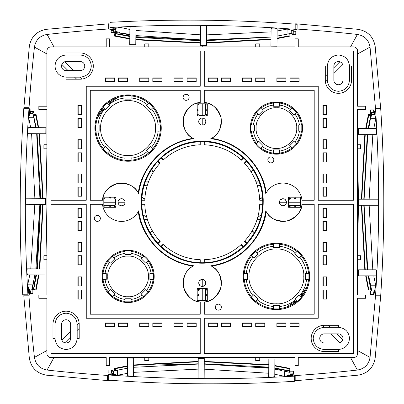 <?xml version="1.0" encoding="UTF-8"?>
<svg xmlns="http://www.w3.org/2000/svg" width="404" height="404" viewBox="0 0 404 404"><rect width="100%" height="100%" fill="white"/><g stroke="black" fill="none" stroke-linecap="round" stroke-linejoin="round"><path stroke-width="0.61" d="M50.955 46.92A4.035 4.035 0 0 0 46.92 50.955L46.92 106.227L38.85 106.227L38.85 109.454L46.92 109.454L46.92 295.041L38.85 295.041L38.85 298.268L46.92 298.268L46.92 353.54A4.035 4.035 0 0 0 50.955 357.575L106.227 357.575L106.227 365.645L109.454 365.645L109.454 357.575L295.041 357.575L295.041 365.645L298.268 365.645L298.268 357.575L353.54 357.575A4.035 4.035 0 0 0 357.575 353.54L357.575 298.268L365.645 298.268L365.645 295.041L357.575 295.041L357.575 109.454L365.645 109.454L365.645 106.227L357.575 106.227L357.575 50.955A4.035 4.035 0 0 0 353.54 46.92L298.268 46.92L298.268 38.85L295.041 38.85L295.041 46.92L109.454 46.92L109.454 38.85L106.227 38.85L106.227 46.92L50.955 46.92M353.54 353.54L353.54 204.262L318.241 204.262L318.241 318.241L204.267 318.241L204.267 353.54L353.54 353.54M353.54 50.955L204.267 50.955L204.267 86.254L318.241 86.254L318.241 200.227L353.54 200.227L353.54 50.955M50.955 50.955L50.955 200.227L86.254 200.227L86.254 86.254L200.233 86.254L200.233 50.955L50.955 50.955M300.687 207.292L300.687 197.203L288.587 197.203L288.587 207.292L300.687 207.292M282.936 198.718C285.083 198.925 286.259 200.101 286.466 202.247C286.259 204.389 285.083 205.57 282.936 205.777C280.795 205.57 279.619 204.389 279.406 202.247C279.619 200.101 280.795 198.925 282.936 198.718L280.406 199.783M115.908 197.203L115.908 207.292L103.808 207.292L103.808 197.203L115.908 197.203M118.029 202.247A3.53 3.53 0 0 0 121.559 205.777A3.53 3.53 0 0 0 125.088 202.247A3.53 3.53 0 0 0 121.559 198.718A3.53 3.53 0 0 0 118.029 202.247L125.088 202.247M207.292 115.908L197.203 115.908L197.203 103.803L207.292 103.803L207.292 115.908M202.247 118.029A3.53 3.53 0 0 0 198.718 121.559A3.53 3.53 0 0 0 202.247 125.088A3.53 3.53 0 0 0 205.777 121.559A3.53 3.53 0 0 0 202.247 118.029L202.247 125.088M197.203 300.687L207.292 300.687L207.292 288.587L197.203 288.587L197.203 300.687M205.777 282.936C205.57 285.083 204.394 286.259 202.247 286.466C200.101 286.259 198.925 285.083 198.718 282.936C198.925 280.79 200.101 279.613 202.247 279.406C204.394 279.613 205.57 280.79 205.777 282.936L204.712 280.406M210.797 265.787A64.11 64.11 0 0 0 265.787 210.797A19.165 19.165 0 0 0 301.995 204.262L314.206 204.262L314.206 314.206L204.267 314.206L204.267 301.995A19.165 19.165 0 0 0 210.797 265.787M202.247 263.206A60.959 60.959 0 0 0 263.206 202.247C264.044 169.675 234.82 140.451 202.247 141.289C169.675 140.451 140.451 169.675 141.289 202.247A60.959 60.959 0 0 0 202.247 263.206M314.206 200.227L314.206 90.289L204.267 90.289L204.267 102.5A19.165 19.165 0 0 1 210.797 138.708C238.739 142.006 262.489 165.756 265.787 193.698A19.165 19.165 0 0 1 301.995 200.227L314.206 200.227L301.995 200.227M102.5 200.227A19.165 19.165 0 0 1 138.708 193.698C142.006 165.756 165.756 142.006 193.698 138.708A19.165 19.165 0 0 1 200.233 102.5L200.233 90.289L90.289 90.289L90.289 200.227L102.5 200.227C102.798 192.774 107.823 187.198 117.574 183.502C128.083 182.891 135.012 186.062 138.36 193.026L138.36 193.026C139.834 174.811 157.277 143.652 193.026 138.355C186.067 135.012 182.891 128.083 183.502 117.574C187.198 107.823 192.779 102.798 200.233 102.5M138.708 210.797A64.11 64.11 0 0 0 193.703 265.787A19.165 19.165 0 0 0 200.233 301.995L200.233 314.206L90.289 314.206L90.289 204.262L102.5 204.262A19.165 19.165 0 0 0 138.708 210.797M50.955 353.54L200.233 353.54L200.233 318.241L86.254 318.241L86.254 204.262L50.955 204.262L50.955 353.54M285.466 199.783L286.466 202.247L279.406 202.247L280.411 204.712M285.466 204.712L282.936 205.777M204.712 285.466L202.247 286.466L202.247 279.406L199.783 280.406M199.783 285.466L198.718 282.936M301.995 204.262C301.697 211.716 296.672 217.296 286.921 220.993C276.412 221.604 269.483 218.428 266.14 211.469L266.14 211.469C264.66 229.679 247.218 260.843 211.469 266.135C218.433 269.483 221.604 276.412 220.993 286.921C217.296 296.672 211.721 301.697 204.267 301.995L204.267 314.206M202.247 262.767L204.267 262.731L204.267 259.701A57.489 57.489 0 0 0 241.451 244.299L243.592 246.44L246.445 243.587L244.304 241.451A57.489 57.489 0 0 0 259.706 204.262L262.731 204.262L262.767 202.247L262.731 200.227L259.706 200.227A57.489 57.489 0 0 0 244.304 163.044L246.445 160.903L243.592 158.05L241.451 160.191A57.489 57.489 0 0 0 204.267 144.789L204.267 141.764L202.247 141.728L200.233 141.764L200.233 144.789A57.489 57.489 0 0 0 163.044 160.191L160.908 158.05L158.055 160.903L160.196 163.044A57.489 57.489 0 0 0 144.794 200.227L141.764 200.227L141.728 202.247L141.764 204.262L144.794 204.262A57.489 57.489 0 0 0 160.196 241.451L158.055 243.587L160.908 246.44L163.044 244.299A57.489 57.489 0 0 0 200.233 259.701L200.233 262.731L202.247 262.767M204.267 262.656C218.271 262.398 231.361 256.974 243.536 246.389M246.389 243.536C256.909 231.522 262.332 218.428 262.661 204.262M141.839 204.262C142.163 218.428 147.586 231.522 158.105 243.536M160.959 246.389C173.134 256.974 186.224 262.398 200.233 262.656M200.233 141.834C186.224 142.097 173.134 147.521 160.959 158.105M158.105 160.959C147.586 172.973 142.163 186.062 141.839 200.227M262.661 200.227C262.332 186.062 256.909 172.973 246.389 160.959M243.536 158.105C231.361 147.521 218.271 142.097 204.267 141.834M266.14 193.026L266.14 193.026C264.66 174.811 247.218 143.652 211.469 138.355C218.433 135.012 221.604 128.083 220.993 117.574C217.296 107.823 211.721 102.798 204.267 102.5M138.36 211.469L138.36 211.469C139.834 229.679 157.277 260.843 193.026 266.135C186.067 269.483 182.891 276.412 183.502 286.921C187.198 296.672 192.779 301.697 200.233 301.995M90.289 204.262L102.5 204.262M109.671 262.297A23.2 23.2 0 0 0 105.075 273.392M108.232 260.858A25.215 25.215 0 0 0 103.04 273.392M142.198 258.015A23.2 23.2 0 0 0 131.098 253.419M143.637 256.58A25.215 25.215 0 0 0 131.098 251.389M146.475 290.542A23.2 23.2 0 0 0 151.076 279.447M147.915 291.981A25.215 25.215 0 0 0 153.106 279.447M113.948 294.824A23.2 23.2 0 0 0 125.048 299.42M112.514 296.263A25.215 25.215 0 0 0 125.048 301.455M294.824 142.198A23.2 23.2 0 0 0 299.42 131.098M296.263 143.637A25.215 25.215 0 0 0 301.455 131.098M262.297 146.475A23.2 23.2 0 0 0 273.397 151.076M260.858 147.915A25.215 25.215 0 0 0 273.397 153.106M258.02 113.948A23.2 23.2 0 0 0 253.419 125.048M256.58 112.514A25.215 25.215 0 0 0 251.389 125.048M290.547 109.671A23.2 23.2 0 0 0 279.447 105.075M291.981 108.232A25.215 25.215 0 0 0 279.447 103.04M252.995 257.272A30.26 30.26 0 0 0 246.314 273.397M251.561 255.838A32.275 32.275 0 0 0 244.289 273.397M295.521 252.949A30.26 30.26 0 0 0 279.447 246.314M296.955 251.515A32.275 32.275 0 0 0 279.447 244.289M299.849 295.571A30.26 30.26 0 0 0 306.53 279.447M301.283 297.001A32.275 32.275 0 0 0 308.555 279.447M257.222 299.808A30.26 30.26 0 0 0 273.392 306.525M255.788 301.243A32.275 32.275 0 0 0 273.392 308.555M151.505 147.223A30.26 30.26 0 0 0 158.181 131.098M152.934 148.657A32.275 32.275 0 0 0 160.206 131.098M108.974 151.545A30.26 30.26 0 0 0 125.048 158.181M107.54 152.975A32.275 32.275 0 0 0 125.048 160.206M104.646 108.923A30.26 30.26 0 0 0 97.97 125.048M103.212 107.489A32.275 32.275 0 0 0 95.94 125.048M147.273 104.687A30.26 30.26 0 0 0 131.103 97.965M148.707 103.252A32.275 32.275 0 0 0 131.103 95.94M151.545 108.974A30.26 30.26 0 0 1 158.181 125.048L157.01 125.048L157.01 131.098L160.565 131.098L160.565 125.048L160.206 125.048A32.275 32.275 0 0 0 152.98 107.54M108.923 104.646A30.26 30.26 0 0 1 125.048 97.965L125.048 99.137L131.103 99.137L131.103 95.581L125.048 95.581L125.048 95.94A32.275 32.275 0 0 0 107.494 103.212M104.687 147.273A30.26 30.26 0 0 1 97.97 131.098L99.137 131.098L99.137 125.048L95.581 125.048L95.581 131.098L95.94 131.098A32.275 32.275 0 0 0 103.252 148.707M147.223 151.5A30.26 30.26 0 0 1 131.103 158.181L131.103 157.01L125.048 157.01L125.048 160.565L131.103 160.565L131.103 160.206A32.275 32.275 0 0 0 148.657 152.934M252.949 295.521A30.26 30.26 0 0 1 246.314 279.447L247.485 279.447L247.485 273.397L243.93 273.397L243.93 279.447L244.289 279.447A32.275 32.275 0 0 0 251.52 296.955M295.571 299.849A30.26 30.26 0 0 1 279.447 306.525L279.447 305.358L273.392 305.358L273.392 308.914L279.447 308.914L279.447 308.555A32.275 32.275 0 0 0 297.006 301.283M299.808 257.222A30.26 30.26 0 0 1 306.53 273.392L305.358 273.392L305.358 279.447L308.914 279.447L308.914 273.392L308.555 273.392A32.275 32.275 0 0 0 301.243 255.788M257.272 252.99A30.26 30.26 0 0 1 273.392 246.314L273.392 247.485L279.447 247.485L279.447 243.93L273.392 243.93L273.392 244.289A32.275 32.275 0 0 0 255.838 251.561M294.824 113.948A23.2 23.2 0 0 1 299.42 125.048L298.248 125.048L298.248 131.098L301.813 131.098L301.813 125.048L301.455 125.048A25.215 25.215 0 0 0 296.263 112.514M262.297 109.671A23.2 23.2 0 0 1 273.397 105.075L273.397 106.247L279.447 106.247L279.447 102.682L276.422 102.5L273.397 102.682L273.397 103.04A25.215 25.215 0 0 0 260.858 108.232M258.02 142.198A23.2 23.2 0 0 1 253.419 131.098L254.596 131.098L254.596 125.048L251.03 125.048L250.849 128.073L251.03 131.098L251.389 131.098A25.215 25.215 0 0 0 256.58 143.637M290.547 146.475A23.2 23.2 0 0 1 279.447 151.076L279.447 149.899L273.397 149.899L273.397 153.464L276.422 153.646L279.447 153.464L279.447 153.106A25.215 25.215 0 0 0 291.981 147.915M109.671 290.542A23.2 23.2 0 0 1 105.075 279.447L106.252 279.447L106.252 273.392L102.682 273.392L102.682 279.447L103.04 279.447A25.215 25.215 0 0 0 108.232 291.981M142.198 294.824A23.2 23.2 0 0 1 131.098 299.42L131.098 298.243L125.048 298.243L125.048 301.813L131.098 301.813L131.098 301.455A25.215 25.215 0 0 0 143.637 296.263M146.475 262.297A23.2 23.2 0 0 1 151.076 273.392L149.899 273.392L149.899 279.447L153.464 279.447L153.646 276.422L153.464 273.392L153.106 273.392A25.215 25.215 0 0 0 147.915 260.858M113.948 258.015A23.2 23.2 0 0 1 125.048 253.419L125.048 254.596L131.098 254.596L131.098 251.03L128.073 250.849L125.048 251.03L125.048 251.389A25.215 25.215 0 0 0 112.514 256.58M46.92 259.737L43.895 259.737L43.895 255.702L46.92 255.702M46.92 148.788L43.895 148.788L43.895 144.753L46.92 144.753M259.742 357.575L259.742 360.6L255.707 360.6L255.707 357.575M148.793 357.575L148.793 360.6L144.758 360.6L144.758 357.575M357.575 144.753L360.6 144.753L360.6 148.788L357.575 148.788M357.575 255.702L360.6 255.702L360.6 259.737L357.575 259.737M144.758 46.92L144.758 43.895L148.793 43.895L148.793 46.92M255.707 46.92L255.707 43.895L259.742 43.895L259.742 46.92M322.978 299.076L326.609 299.076L326.609 289.996L322.978 289.996L322.978 299.076M322.978 264.782L326.609 264.782L326.609 255.702L322.978 255.702L322.978 264.782M322.978 230.487L326.609 230.487L326.609 221.412L322.978 221.412L322.978 230.487M299.076 326.609L299.076 322.978L289.996 322.978L289.996 326.609L299.076 326.609M264.782 326.609L264.782 322.978L255.707 322.978L255.707 326.609L264.782 326.609M230.487 326.609L230.487 322.978L221.412 322.978L221.412 326.609L230.487 326.609M338.411 351.525L338.411 349.505C345.157 348.748 348.854 345.051 349.505 338.411C348.854 331.775 345.157 328.073 338.411 327.316L338.411 325.301L324.291 325.301A13.11 13.11 0 0 0 311.181 338.411A13.11 13.11 0 0 0 324.291 351.525L338.411 351.525M208.297 322.978L208.297 326.609L217.377 326.609L217.377 322.978L208.297 322.978M242.592 322.978L242.592 326.609L251.672 326.609L251.672 322.978L242.592 322.978M276.886 322.978L276.886 326.609L285.961 326.609L285.961 322.978L276.886 322.978M326.609 208.297L322.978 208.297L322.978 217.377L326.609 217.377L326.609 208.297M326.609 242.592L322.978 242.592L322.978 251.672L326.609 251.672L326.609 242.592M326.609 276.886L322.978 276.886L322.978 285.961L326.609 285.961L326.609 276.886M326.609 105.419L322.978 105.419L322.978 114.499L326.609 114.499L326.609 105.419M326.609 139.713L322.978 139.713L322.978 148.788L326.609 148.788L326.609 139.713M326.609 174.008L322.978 174.008L322.978 183.083L326.609 183.083L326.609 174.008M299.076 81.517L299.076 77.881L289.996 77.881L289.996 81.517L299.076 81.517M264.782 81.517L264.782 77.881L255.707 77.881L255.707 81.517L264.782 81.517M230.487 81.517L230.487 77.881L221.412 77.881L221.412 81.517L230.487 81.517M351.525 66.084L349.505 66.084C348.748 59.337 345.051 55.641 338.411 54.989C331.775 55.641 328.073 59.337 327.316 66.084L325.301 66.084L325.301 80.204A13.11 13.11 0 0 0 338.411 93.314A13.11 13.11 0 0 0 351.525 80.204L351.525 66.084M208.297 77.881L208.297 81.517L217.377 81.517L217.377 77.881L208.297 77.881M242.592 77.881L242.592 81.517L251.672 81.517L251.672 77.881L242.592 77.881M276.886 77.881L276.886 81.517L285.961 81.517L285.961 77.881L276.886 77.881M322.978 196.198L326.609 196.198L326.609 187.118L322.978 187.118L322.978 196.198M322.978 161.903L326.609 161.903L326.609 152.823L322.978 152.823L322.978 161.903M322.978 127.608L326.609 127.608L326.609 118.534L322.978 118.534L322.978 127.608M81.517 105.419L77.886 105.419L77.886 114.499L81.517 114.499L81.517 105.419M81.517 139.713L77.886 139.713L77.886 148.788L81.517 148.788L81.517 139.713M81.517 174.008L77.886 174.008L77.886 183.083L81.517 183.083L81.517 174.008M105.419 77.881L105.419 81.517L114.499 81.517L114.499 77.881L105.419 77.881M139.713 77.881L139.713 81.517L148.793 81.517L148.793 77.881L139.713 77.881M174.008 77.881L174.008 81.517L183.083 81.517L183.083 77.881L174.008 77.881M66.084 52.969L66.084 54.989C59.343 55.747 55.641 59.444 54.989 66.084C55.641 72.72 59.343 76.422 66.084 77.179L66.084 79.194L80.204 79.194A13.11 13.11 0 0 0 93.314 66.084A13.11 13.11 0 0 0 80.204 52.969L66.084 52.969M196.198 81.517L196.198 77.881L187.118 77.881L187.118 81.517L196.198 81.517M161.903 81.517L161.903 77.881L152.823 77.881L152.823 81.517L161.903 81.517M127.608 81.517L127.608 77.881L118.534 77.881L118.534 81.517L127.608 81.517M77.886 196.198L81.517 196.198L81.517 187.118L77.886 187.118L77.886 196.198M77.886 161.903L81.517 161.903L81.517 152.823L77.886 152.823L77.886 161.903M77.886 127.608L81.517 127.608L81.517 118.534L77.886 118.534L77.886 127.608M289.936 205.474L288.764 207.292M288.764 197.203L289.936 199.021M115.731 197.203L114.559 199.021M114.559 205.474L115.731 207.292M207.292 115.731L205.474 114.559M199.021 114.559L197.203 115.731M199.021 289.936L197.203 288.764M207.292 288.764L205.474 289.936M276.422 243.253A33.163 33.163 0 0 0 243.253 276.422A33.163 33.163 0 0 0 276.422 309.585A33.163 33.163 0 0 0 309.585 276.422A33.163 33.163 0 0 0 276.422 243.253M215.362 307.146C215.539 305.308 216.549 304.298 218.387 304.116C220.225 304.298 221.23 305.308 221.412 307.146C221.23 308.979 220.225 309.989 218.387 310.171C216.549 309.989 215.539 308.984 215.362 307.146M276.422 154.177A26.103 26.103 0 0 0 302.525 128.073A26.103 26.103 0 0 0 276.422 101.97A26.103 26.103 0 0 0 250.318 128.073A26.103 26.103 0 0 0 276.422 154.177M267.807 159.883C267.988 158.045 268.998 157.04 270.837 156.858C272.67 157.04 273.68 158.045 273.861 159.883C273.68 161.721 272.67 162.731 270.837 162.913C268.998 162.731 267.988 161.721 267.807 159.883M128.073 161.236A33.163 33.163 0 0 0 161.241 128.073A33.163 33.163 0 0 0 128.073 94.91A33.163 33.163 0 0 0 94.91 128.073A33.163 33.163 0 0 0 128.073 161.236M183.083 97.349C183.264 95.511 184.269 94.506 186.108 94.324C187.946 94.506 188.956 95.511 189.138 97.349C188.956 99.187 187.946 100.197 186.108 100.374C184.269 100.197 183.264 99.187 183.083 97.349M128.073 250.313A26.103 26.103 0 0 0 101.97 276.422A26.103 26.103 0 0 0 128.073 302.525A26.103 26.103 0 0 0 154.182 276.422A26.103 26.103 0 0 0 128.073 250.313M94.324 218.387C94.506 216.549 95.511 215.539 97.349 215.357C99.187 215.539 100.197 216.549 100.379 218.387C100.197 220.22 99.187 221.23 97.349 221.412C95.511 221.23 94.506 220.22 94.324 218.387M77.886 299.076L81.517 299.076L81.517 289.996L77.886 289.996L77.886 299.076M77.886 264.782L81.517 264.782L81.517 255.702L77.886 255.702L77.886 264.782M77.886 230.487L81.517 230.487L81.517 221.412L77.886 221.412L77.886 230.487M105.419 322.978L105.419 326.609L114.499 326.609L114.499 322.978L105.419 322.978M139.713 322.978L139.713 326.609L148.793 326.609L148.793 322.978L139.713 322.978M174.008 322.978L174.008 326.609L183.083 326.609L183.083 322.978L174.008 322.978M52.969 338.411L54.989 338.411C55.747 345.152 59.444 348.854 66.084 349.505C72.72 348.854 76.422 345.152 77.179 338.411L79.194 338.411L79.194 324.291A13.11 13.11 0 0 0 66.084 311.176A13.11 13.11 0 0 0 52.969 324.291L52.969 338.411M196.198 326.609L196.198 322.978L187.118 322.978L187.118 326.609L196.198 326.609M161.903 326.609L161.903 322.978L152.823 322.978L152.823 326.609L161.903 326.609M127.608 326.609L127.608 322.978L118.534 322.978L118.534 326.609L127.608 326.609M81.517 208.297L77.886 208.297L77.886 217.377L81.517 217.377L81.517 208.297M81.517 242.592L77.886 242.592L77.886 251.672L81.517 251.672L81.517 242.592M81.517 276.886L77.886 276.886L77.886 285.961L81.517 285.961L81.517 276.886M114.781 258.848L110.504 263.125L107.979 260.605L112.262 256.328L114.781 258.848M128.073 256.136C118.21 255.207 106.903 266.211 107.787 276.422C106.903 286.633 118.21 297.632 128.073 296.708C137.941 297.632 149.248 286.633 148.359 276.422C149.248 266.211 137.941 255.207 128.073 256.136M145.647 263.125L141.37 258.848L143.89 256.328L148.167 260.605L145.647 263.125M141.37 293.991L145.647 289.713L148.167 292.233L143.89 296.516L141.37 293.991M110.504 289.713L114.781 293.991L112.262 296.516L107.979 292.233L110.504 289.713M289.713 145.647L293.991 141.365L296.516 143.89L292.238 148.167L289.713 145.647M276.422 148.359C286.284 149.288 297.596 138.284 296.708 128.073C297.596 117.862 286.284 106.863 276.422 107.787C266.554 106.863 255.247 117.862 256.136 128.073C255.247 138.284 266.554 149.288 276.422 148.359M258.848 141.365L263.13 145.647L260.605 148.167L256.328 143.89L258.848 141.365M263.13 110.499L258.848 114.781L256.328 112.256L260.605 107.979L263.13 110.499M293.991 114.781L289.713 110.499L292.238 107.979L296.516 112.256L293.991 114.781M258.1 253.818L253.818 258.1L251.308 255.586L255.586 251.308L258.1 253.818M276.422 249.071C263.125 247.824 247.879 262.656 249.076 276.422C247.879 290.183 263.125 305.015 276.422 303.768C289.719 305.015 304.964 290.183 303.768 276.422C304.964 262.656 289.719 247.824 276.422 249.071M298.98 258.05L294.693 253.778L297.208 251.263L301.495 255.535L298.98 258.05M294.743 299.021L299.021 294.743L301.536 297.253L297.258 301.536L294.743 299.021M253.778 294.693L258.05 298.98L255.535 301.495L251.268 297.208L253.778 294.693M146.394 150.672L150.677 146.394L153.187 148.909L148.909 153.187L146.394 150.672M128.073 155.419C141.375 156.666 156.616 141.839 155.424 128.073C156.616 114.312 141.375 99.48 128.073 100.727C114.776 99.48 99.53 114.312 100.727 128.073C99.53 141.839 114.776 156.666 128.073 155.419M105.515 146.445L109.802 150.717L107.287 153.227L103 148.96L105.515 146.445M109.752 105.474L105.474 109.752L102.959 107.237L107.242 102.959L109.752 105.474M150.717 109.802L146.445 105.515L148.96 103L153.232 107.287L150.717 109.802M338.411 327.316L324.291 327.316C317.549 328.073 313.847 331.775 313.196 338.411C313.847 345.051 317.549 348.748 324.291 349.505L338.411 349.505M77.179 338.411L77.179 324.291C76.422 317.549 72.72 313.847 66.084 313.196C59.444 313.847 55.747 317.549 54.989 324.291L54.989 338.411M327.316 66.084L327.316 80.204C328.073 86.946 331.775 90.647 338.411 91.299C345.051 90.647 348.748 86.946 349.505 80.204L349.505 66.084M66.084 77.179L80.204 77.179C86.946 76.422 90.647 72.72 91.299 66.084C90.647 59.444 86.946 55.747 80.204 54.989L66.084 54.989M160.565 125.048L157.01 125.048M125.048 95.581L125.048 99.137M95.581 131.098L99.137 131.098M131.103 160.565L131.103 157.01M243.93 279.447L247.485 279.447M279.447 308.914L279.447 305.358M308.914 273.392L305.358 273.392M273.392 243.93L273.392 247.485M301.813 125.048L298.248 125.048M273.397 102.682L273.397 106.247M251.03 131.098L254.596 131.098M279.447 153.464L279.447 149.899M102.682 279.447L106.252 279.447M131.098 301.813L131.098 298.243M153.464 273.392L149.899 273.392M125.048 251.03L125.048 254.596M183.083 326.306L174.008 326.306M196.198 326.306L187.118 326.306M187.118 323.281L196.198 323.281M174.008 323.281L183.083 323.281M148.793 326.306L139.713 326.306M161.903 326.306L152.823 326.306M152.823 323.281L161.903 323.281M139.713 323.281L148.793 323.281M114.499 326.306L105.419 326.306M127.608 326.306L118.534 326.306M118.534 323.281L127.608 323.281M105.419 323.281L114.499 323.281M221.412 323.281L230.487 323.281M208.297 323.281L217.377 323.281M217.377 326.306L208.297 326.306M230.487 326.306L221.412 326.306M255.707 323.281L264.782 323.281M242.592 323.281L251.672 323.281M251.672 326.306L242.592 326.306M264.782 326.306L255.707 326.306M289.996 323.281L299.076 323.281M276.886 323.281L285.961 323.281M285.961 326.306L276.886 326.306M299.076 326.306L289.996 326.306M183.083 81.214L174.008 81.214M196.198 81.214L187.118 81.214M187.118 78.184L196.198 78.184M174.008 78.184L183.083 78.184M148.793 81.214L139.713 81.214M161.903 81.214L152.823 81.214M152.823 78.184L161.903 78.184M139.713 78.184L148.793 78.184M114.499 81.214L105.419 81.214M127.608 81.214L118.534 81.214M118.534 78.184L127.608 78.184M105.419 78.184L114.499 78.184M221.412 78.184L230.487 78.184M208.297 78.184L217.377 78.184M217.377 81.214L208.297 81.214M230.487 81.214L221.412 81.214M255.707 78.184L264.782 78.184M242.592 78.184L251.672 78.184M251.672 81.214L242.592 81.214M264.782 81.214L255.707 81.214M289.996 78.184L299.076 78.184M276.886 78.184L285.961 78.184M285.961 81.214L276.886 81.214M299.076 81.214L289.996 81.214M326.311 221.412L326.311 230.487M326.311 208.297L326.311 217.377M323.281 217.377L323.281 208.297M323.281 230.487L323.281 221.412M326.311 255.702L326.311 264.782M326.311 242.592L326.311 251.672M323.281 251.672L323.281 242.592M323.281 264.782L323.281 255.702M326.311 289.996L326.311 299.076M326.311 276.886L326.311 285.961M323.281 285.961L323.281 276.886M323.281 299.076L323.281 289.996M323.281 183.083L323.281 174.008M323.281 196.198L323.281 187.118M326.311 187.118L326.311 196.198M326.311 174.008L326.311 183.083M323.281 148.788L323.281 139.713M323.281 161.903L323.281 152.823M326.311 152.823L326.311 161.903M326.311 139.713L326.311 148.788M323.281 114.499L323.281 105.419M323.281 127.608L323.281 118.534M326.311 118.534L326.311 127.608M326.311 105.419L326.311 114.499M81.214 221.412L81.214 230.487M81.214 208.297L81.214 217.377M78.189 217.377L78.189 208.297M78.189 230.487L78.189 221.412M81.214 255.702L81.214 264.782M81.214 242.592L81.214 251.672M78.189 251.672L78.189 242.592M78.189 264.782L78.189 255.702M81.214 289.996L81.214 299.076M81.214 276.886L81.214 285.961M78.189 285.961L78.189 276.886M78.189 299.076L78.189 289.996M78.189 183.083L78.189 174.008M78.189 196.198L78.189 187.118M81.214 187.118L81.214 196.198M81.214 174.008L81.214 183.083M78.189 148.788L78.189 139.713M78.189 161.903L78.189 152.823M81.214 152.823L81.214 161.903M81.214 139.713L81.214 148.788M78.189 114.499L78.189 105.419M78.189 127.608L78.189 118.534M81.214 118.534L81.214 127.608M81.214 105.419L81.214 114.499M338.411 333.871L324.291 333.871A4.54 4.54 0 0 0 319.751 338.411A4.54 4.54 0 0 0 324.291 342.951L338.411 342.951A4.54 4.54 0 0 0 342.951 338.411A4.54 4.54 0 0 0 338.411 333.871M70.624 338.411L70.624 324.291A4.54 4.54 0 0 0 66.084 319.751A4.54 4.54 0 0 0 61.544 324.291L61.544 338.411A4.54 4.54 0 0 0 66.084 342.951A4.54 4.54 0 0 0 70.624 338.411M342.951 80.204L342.951 66.084A4.54 4.54 0 0 0 338.411 61.544A4.54 4.54 0 0 0 333.871 66.084L333.871 80.204A4.54 4.54 0 0 0 338.411 84.744A4.54 4.54 0 0 0 342.951 80.204M80.204 61.544L66.084 61.544A4.54 4.54 0 0 0 61.544 66.084A4.54 4.54 0 0 0 66.084 70.619L80.204 70.619A4.54 4.54 0 0 0 84.744 66.084A4.54 4.54 0 0 0 80.204 61.544M64.857 61.711L73.765 70.619M80.32 77.179L82.189 79.043M76.634 79.194L74.614 77.179M68.059 70.619L61.857 64.423M61.857 340.072L70.624 331.31M77.179 324.755L79.113 322.821M79.194 328.442L77.179 330.457M70.624 337.017L64.857 342.779M322.554 325.417L324.457 327.316M331.012 333.871L339.855 342.713M342.713 339.865L336.719 333.871M330.159 327.316L328.144 325.301M325.412 81.926L327.316 80.022M333.871 73.467L342.713 64.625M339.855 61.777L333.871 67.761M327.316 74.316L325.301 76.331M307.025 286.678L300.935 295.375L301.995 296.112M102.505 108.378L103.56 109.12L97.47 117.817M286.678 307.02L295.375 300.935L296.117 301.99M108.383 102.5L109.12 103.56L117.817 97.47M199.021 103.803L199.021 114.888L199.627 115.493L204.868 115.493L205.474 114.888L205.474 103.803M103.808 205.474L114.888 205.474L115.493 204.868L115.493 199.627L114.888 199.021L103.808 199.021M205.474 300.687L205.474 289.607L204.868 289.001L199.627 289.001L199.021 289.607L199.021 300.687M300.687 199.021L289.607 199.021L289.001 199.627L289.001 204.868L289.607 205.474L300.687 205.474M305.434 290.562L301.692 295.905M99.061 113.933L102.803 108.59M295.905 301.692L290.562 305.434M108.59 102.803L113.933 99.061M293.94 207.292L294.602 205.474L293.94 207.292M294.602 199.021A12.105 12.105 0 0 0 293.94 197.203L294.602 199.021M289.618 197.203L290.663 199.021M290.663 205.474L289.618 207.292M199.021 109.893L197.203 110.555L199.021 109.893M110.555 197.203L109.893 199.021L110.555 197.203M109.893 205.474L110.555 207.292A12.105 12.105 0 0 1 109.893 205.474M197.203 293.94L199.021 294.602L197.203 293.94M205.474 294.602L207.292 293.94A12.105 12.105 0 0 1 205.474 294.602M207.292 110.555L205.474 109.893L207.292 110.555M104.611 199.021L103.808 197.445M103.808 207.05L104.611 205.474M300.687 197.445L299.884 199.021M299.884 205.474L300.687 207.05M199.021 299.884L197.445 300.687M207.05 300.687L205.474 299.884M205.474 104.611L207.05 103.803M197.445 103.803L199.021 104.611M114.877 207.292L113.832 205.474M113.832 199.021L114.877 197.203M207.292 289.618L205.474 290.663M199.021 290.663L197.203 289.618M205.474 113.832L207.292 114.877M197.203 114.877L199.021 113.832M53.954 46.92L47.096 34.441C39.935 35.714 35.719 39.93 34.441 47.096A1406.91 1406.91 0 0 0 28.972 108.691L23.801 108.691L29.315 46.445C31.063 36.764 36.774 31.052 46.45 29.315L108.691 23.796L110.009 24.058M112.075 380.012L108.691 380.694L46.45 375.18C36.764 373.432 31.052 367.721 29.315 358.045L23.801 295.804L24.003 294.779M294.415 24.073L295.804 23.796L358.05 29.315C367.731 31.063 373.442 36.774 375.18 46.445L380.699 108.691L375.523 108.691L370.054 47.096C368.781 39.935 364.56 35.719 357.399 34.441A1406.91 1406.91 0 0 0 295.804 28.972L295.804 23.796M373.771 128.588L375.791 118.655L370.69 118.655L371.604 114.468L374.766 114.468L375.018 115.478A1405.965 1405.965 0 0 0 374.801 112.049L375.513 108.661L380.699 108.661C384.835 171.033 384.835 233.406 380.699 295.773L375.18 358.045C373.432 367.731 367.721 373.442 358.05 375.18L295.804 380.694L294.668 380.472M47.096 34.441A1406.91 1406.91 0 0 1 108.691 28.972L108.691 23.796M108.691 380.694L108.691 375.523A1406.91 1406.91 0 0 1 47.096 370.054C39.935 368.776 35.714 364.56 34.441 357.399A1406.91 1406.91 0 0 1 28.972 295.804L23.801 295.804M28.431 292.42L29.664 292.42L28.972 295.804M29.664 292.42A1406.001 1406.001 0 0 1 29.447 288.986L28.512 288.986M112.075 27.977L112.075 29.664L108.691 28.972M112.075 29.664A1406.001 1406.001 0 0 1 115.504 29.447L115.504 28.154M350.541 357.575L357.399 370.054C364.56 368.781 368.776 364.56 370.054 357.399L375.518 295.773A1406.9 1406.9 0 0 0 375.513 108.661M375.523 295.804L380.699 295.804M357.399 370.054A1406.91 1406.91 0 0 1 295.804 375.523L295.804 380.694M292.42 375.629L292.42 374.831L295.804 375.523M292.42 374.831A1406.001 1406.001 0 0 1 288.991 375.048L288.991 375.518M357.575 254.071L358.505 202.247L357.575 150.439M254.035 46.92L150.455 46.92M46.92 150.419L45.99 202.247L46.92 254.055M150.46 357.575L254.04 357.575M46.92 350.541L34.441 357.399M34.497 276.917L32.3 289.542L36.077 290.037L38.956 274.942M39.804 268.897L43.092 204.363M43.087 198.314L39.562 133.739M38.663 127.679L36.077 114.458L33.254 114.822M29.79 292.016L30.285 293.365L30.805 292.016L29.79 292.016L30.098 290.486L30.805 292.016M30.522 113.509L30.805 112.479L30.285 111.13L29.805 113.504M277.053 38.622L290.037 36.077L289.729 33.673M136.714 35.698L135.87 35.597M129.825 34.82L114.953 32.3L114.458 36.077L129.785 38.991M135.825 39.834L200.349 43.092M206.399 43.087L270.993 39.526M112.479 29.79L111.13 30.285L112.479 30.8L112.479 29.79L114.009 30.098L112.479 30.8M291.259 30.654L292.016 30.8L293.354 30.118M286.931 371.68L289.542 372.195L290.037 368.418L274.841 365.519M268.791 364.676L204.262 361.403M198.207 361.408L133.633 364.948M127.573 365.847L114.458 368.418L114.751 370.695M292.016 374.705L293.365 374.21L292.016 373.69L292.016 374.705L290.486 374.392L292.016 373.69M112.479 374.705L112.479 373.69L111.13 374.21L112.479 373.69L113.403 373.917M357.575 53.949L370.054 47.096M371.473 114.857L368.418 114.458L365.686 128.588M364.817 134.643L361.403 199.192M361.408 205.247L364.807 269.796M365.676 275.851L368.418 290.037L371.483 289.638M374.387 113.999L374.705 112.479L374.2 111.14M374.705 292.016L374.397 290.486L373.695 292.016L374.705 292.016L374.21 293.365L373.695 292.016L374.21 293.365M34.754 122.119L33.28 114.953M36.188 127.664L33.421 114.953M33.769 115.372L35.81 115.372L36.077 114.458M42.713 198.308L39.132 133.734M38.223 127.679L35.81 115.372M36.077 290.037L35.81 289.123L38.526 274.942M39.385 268.892L42.718 204.363M32.3 289.542L35.81 289.123M33.421 289.542L35.9 274.922M36.683 268.877L39.819 209.126M277.078 36.148L289.123 33.769L289.123 35.81L277.058 38.183M270.998 39.102L206.404 42.708M289.123 35.81L290.037 36.077M129.79 38.562L115.372 35.81L114.458 36.077M200.354 42.718L135.83 39.415M129.81 36.532L115.372 33.769L115.372 35.81M115.372 33.769L114.953 33.416L114.953 32.3M198.248 39.834L135.86 36.714M129.815 35.936L114.953 33.416M115.372 370.614L115.372 368.685L114.458 368.418M198.207 361.782L133.628 365.373M127.573 366.287L115.372 368.685M289.542 372.195L289.123 368.685L274.836 365.953M268.791 365.095L204.257 361.777M289.123 368.685L290.037 368.418M289.542 371.074L274.821 368.579M268.771 367.797L253.146 366.292M371.463 289.542L370.726 289.123L368.685 289.123L368.418 290.037M368.685 289.123L366.115 275.851M365.231 269.796L361.782 205.247M366.125 128.588L368.685 115.372L368.418 114.458M361.782 199.192L365.236 134.643M368.155 128.588L370.726 115.372L368.685 115.372M370.726 115.372L371.448 114.953M368.953 127.073L371.079 114.953M371.079 289.542L368.908 277.109M374.397 114.009L373.695 112.479L374.705 112.479M374.21 111.13L373.695 112.479M40.693 198.298L37.102 133.724M33.769 289.123L36.496 274.927M37.355 268.882L40.698 204.348M271.018 37.067L206.424 40.693M200.374 40.698L135.855 37.385M198.192 363.802L158.944 364.948M289.123 370.726L274.821 367.983M268.776 367.125L204.247 363.797M370.726 289.123L368.145 275.851M367.261 269.796L363.797 205.247M363.797 199.192L367.266 134.643M244.455 163.211L246.536 161.11M244.455 241.284L246.536 243.385M163.211 160.04L161.11 157.959M241.284 160.04L243.385 157.959M163.211 244.455L161.11 246.531M241.284 244.455L243.385 246.531M160.04 163.211L157.964 161.11M160.04 241.284L157.964 243.385M151.354 169.64L153.242 172.185A7.06 7.06 0 0 0 151.354 169.64M145.324 181.921L148.49 181.861A7.06 7.06 0 0 1 145.324 181.926M144.137 185.613L147.364 185.123A7.06 7.06 0 0 0 144.137 185.613M142.001 197.364L144.849 198.955A7.06 7.06 0 0 1 142.001 197.364M143.258 215.428L146.516 216.362A7.06 7.06 0 0 1 143.258 215.433M144.41 219.801L147.379 219.417A7.06 7.06 0 0 0 144.41 219.801M150.041 232.709L152.343 230.79A7.06 7.06 0 0 1 150.041 232.714M259.171 181.921L256.005 181.861A7.06 7.06 0 0 0 259.171 181.926M253.141 169.64L251.253 172.185A7.06 7.06 0 0 1 253.141 169.64M262.494 197.364L259.646 198.955A7.06 7.06 0 0 0 262.494 197.364M260.358 185.613L257.131 185.123A7.06 7.06 0 0 1 260.358 185.613M261.236 215.428L257.979 216.362A7.06 7.06 0 0 0 261.236 215.433M254.454 232.709L252.152 230.79A7.06 7.06 0 0 0 254.454 232.714M260.085 219.801L257.116 219.417A7.06 7.06 0 0 1 260.085 219.801M380.699 295.773L375.513 295.773L374.801 292.39A1405.965 1405.965 0 0 0 375.018 288.961L374.766 289.971L371.604 289.971L368.685 275.851M371.604 114.468L371.781 113.544L370.594 113.544L370.594 109.913L373.599 109.913L373.761 112.453M373.857 113.277L374.377 114.468M374.377 289.971L373.841 291.254M370.594 291.986L373.761 291.986L373.599 294.526L370.594 294.526L370.594 290.895L371.781 290.895L371.604 289.971M375.018 288.961L375.791 285.779L373.771 275.851M372.811 269.796L369.15 205.247M369.15 199.192L372.811 134.643M375.791 118.655L375.018 115.478M375.765 275.851C376.2 275.685 376.488 274.675 376.624 272.821C376.674 270.983 376.493 269.973 376.068 269.796L358.585 269.796L358.585 275.851L375.765 275.851M377.69 205.247C378.119 205.081 378.351 204.071 378.397 202.217C378.356 200.369 378.119 199.359 377.69 199.192L358.585 199.192L358.585 205.247L377.69 205.247M376.068 134.643C376.488 134.476 376.674 133.466 376.624 131.618C376.493 129.77 376.205 128.765 375.765 128.588L358.585 128.588L358.585 134.643L376.068 134.643M375.791 285.779L370.69 285.779M370.029 282.815L371.761 290.895M371.761 113.544L370.69 118.655M364.11 199.192L367.731 134.643M368.685 128.588L370.029 121.619M367.731 269.796L364.11 205.247M294.698 376.124L294.662 381.305C232.265 385.032 169.897 384.623 107.555 380.083L107.59 374.897A1406.9 1406.9 0 0 0 294.698 376.124L291.314 375.387A1405.965 1405.965 0 0 1 287.885 375.579L288.895 375.336M113.403 373.801L111.388 373.17L111.408 370.003L112.504 370.008L112.494 371.195L113.418 371.008L113.398 374.19L114.408 374.442A1405.965 1405.965 0 0 1 110.979 374.205L107.59 374.897M111.388 373.17L108.853 372.988L108.873 369.988L111.408 370.003M114.408 374.442L117.579 375.24L127.528 373.286M133.583 372.362L198.157 369.13M204.212 369.17L268.736 373.245M274.781 374.245L284.704 376.331L287.885 375.579M127.513 375.281C127.674 375.715 128.679 376.008 130.532 376.159C132.376 376.22 133.386 376.043 133.562 375.624L133.679 358.141L127.624 358.101L127.513 375.281M198.101 377.669C198.263 378.094 199.273 378.336 201.126 378.391C202.975 378.361 203.985 378.134 204.156 377.705L204.278 358.601L198.228 358.56L198.101 377.669M268.716 376.508C268.877 376.927 269.882 377.119 271.735 377.084C273.584 376.957 274.594 376.68 274.771 376.24L274.882 359.06L268.832 359.02L268.716 376.508M288.9 375.028L288.916 372.16L289.84 372.357L289.85 371.17L293.481 371.19L293.461 374.195M284.704 376.331L284.734 371.236L288.916 372.175M117.579 375.24L117.615 370.14L127.558 368.201M113.418 371.029L117.615 370.14M115.372 370.569L112.494 371.175M289.84 372.337L284.734 371.236M204.242 364.125L268.771 368.17M274.816 369.165L281.775 370.549M133.618 367.286L198.192 364.085M27.916 294.804L22.735 294.774C18.978 232.376 19.357 170.008 23.871 107.661L29.053 107.696A1406.9 1406.9 0 0 0 27.916 294.804L28.654 291.42A1405.965 1405.965 0 0 1 28.457 287.991L28.699 289.001M30.734 111.969L30.785 111.494L33.951 111.514L33.946 112.605L32.759 112.6L32.946 113.524L29.765 113.504L29.512 114.514A1405.965 1405.965 0 0 1 29.75 111.085L29.053 107.696M30.785 111.494L30.962 108.959L33.966 108.974L33.951 111.514M29.512 114.514L28.719 117.685L30.674 127.629M31.603 133.689L34.865 198.263M34.83 204.313L30.78 268.842M29.78 274.887L27.704 284.81L28.457 287.991M28.684 127.619C28.245 127.78 27.952 128.785 27.805 130.638C27.74 132.482 27.921 133.492 28.341 133.668L45.824 133.774L45.864 127.725L28.684 127.619M26.326 198.207C25.901 198.369 25.659 199.379 25.604 201.232C25.634 203.081 25.866 204.091 26.29 204.262L45.394 204.379L45.435 198.324L26.326 198.207M27.523 268.822C27.098 268.983 26.906 269.993 26.947 271.847C27.068 273.69 27.351 274.7 27.79 274.877L44.97 274.978L45.006 268.928L27.523 268.822M29.447 289.006L31.881 289.022L31.684 289.946L32.865 289.951L32.845 293.582L29.84 293.562M27.704 284.81L32.8 284.84L31.86 289.022M28.719 117.685L33.815 117.715L35.759 127.664M32.926 113.524L33.815 117.715M34.461 120.685L32.78 112.6M31.699 289.946L32.8 284.84M39.87 204.343L35.855 268.872M34.865 274.917L33.481 281.876M36.678 133.719L39.91 198.293M109.974 27.517L110.029 22.336C172.437 18.847 234.805 19.493 297.132 24.28L297.076 29.462A1406.9 1406.9 0 0 0 109.974 27.517L113.352 28.265A1405.965 1405.965 0 0 1 116.786 28.088L115.771 28.325M289.123 33.795L292.158 33.163L291.234 33.325L291.264 30.149L290.259 29.891A1405.965 1405.965 0 0 1 293.683 30.143L297.076 29.462M291.259 30.537L293.269 31.174L295.809 31.366L295.773 34.37L292.142 34.33L292.158 33.143M290.259 29.891L287.087 29.083L277.134 30.997M271.074 31.896L206.484 34.88M200.434 34.82L135.926 30.492M129.881 29.467L119.973 27.346L116.786 28.088M277.154 29.002C276.998 28.568 275.988 28.27 274.139 28.113C272.296 28.043 271.286 28.219 271.104 28.639L270.922 46.122L276.977 46.182L277.154 29.002M206.575 26.346C206.414 25.917 205.409 25.669 203.555 25.609C201.707 25.629 200.697 25.856 200.525 26.28L200.323 45.389L206.378 45.45L206.575 26.346M135.956 27.235C135.8 26.81 134.79 26.614 132.936 26.644C131.093 26.76 130.083 27.038 129.906 27.472L129.724 44.652L135.774 44.718L135.956 27.235M115.761 29.507L115.741 31.502L114.817 31.3L114.807 32.487L111.176 32.451L111.196 30.34M119.973 27.346L119.917 32.441L115.741 31.487M287.087 29.083L287.032 34.178L277.083 36.082M291.234 33.31L287.032 34.178M114.817 31.32L119.917 32.441M200.384 39.865L135.87 35.567M129.83 34.552L122.877 33.138M271.018 36.971L206.434 39.925M202.247 45.41L202.247 46.92M202.247 103.803L202.247 115.908M202.247 288.587L202.247 300.687M202.247 357.575L202.247 358.585M300.687 202.247L288.587 202.247M115.908 202.247L103.808 202.247M45.99 202.247L45.41 202.247M109.454 197.203A13.11 13.11 0 0 0 108.848 199.021L109.454 197.203M108.964 205.888A13.11 13.11 0 0 0 109.454 207.292L108.848 205.474M197.203 295.041A13.11 13.11 0 0 0 199.021 295.647L197.203 295.041M205.888 295.531A13.11 13.11 0 0 0 207.292 295.041L205.474 295.647M207.292 109.454A13.11 13.11 0 0 0 205.474 108.848L207.292 109.454M198.606 108.959A13.11 13.11 0 0 0 197.203 109.454L199.021 108.848M295.041 207.292L295.647 205.474M295.647 199.021L295.041 197.203M46.92 53.944L34.441 47.096M350.551 46.92L357.399 34.441M53.944 357.575L47.096 370.054M357.575 350.551L370.054 357.399M29.79 112.479L30.805 112.479L30.285 111.13M292.016 29.79L292.016 30.8L293.365 30.285M240.986 159.767L243.087 157.686M163.509 159.767L161.408 157.686M240.986 244.728L243.087 246.809M163.509 244.728L161.408 246.809M244.728 163.509L246.809 161.408M244.728 240.986L246.809 243.087M163.307 244.541L161.206 246.622M159.954 163.307L157.873 161.206M159.767 163.509L157.686 161.408M159.767 240.986L157.686 243.087M370.594 112.453L373.695 112.453M290.941 371.175L290.92 374.013M32.86 291.047L30.547 291.031M113.711 32.477L113.736 30.366M293.269 31.174L293.238 34.345M288.325 33.956L284.062 34.815"/></g></svg>
